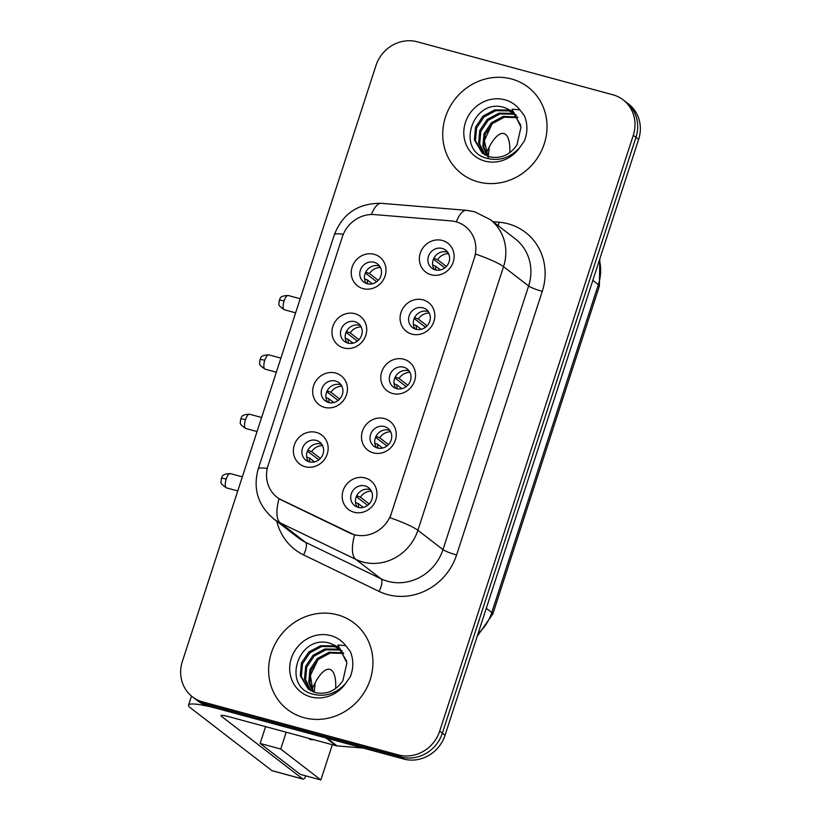 <?xml version="1.0" encoding="UTF-8"?>
<svg xmlns="http://www.w3.org/2000/svg" width="821" height="821" viewBox="0 0 821 821"><rect width="100%" height="100%" fill="white"/><g stroke="black" fill="none" stroke-linecap="round" stroke-linejoin="round"><path stroke-width="1.23" d="M343.773 347.981A18.195 16.892 127.6 0 1 332.874 326.368A18.195 16.892 127.6 0 1 354.908 313.684A18.195 16.892 127.6 0 1 365.807 335.296A18.195 16.892 127.6 0 1 343.773 347.981M354.826 321.658A11.371 10.56 -52.4 0 0 341.864 327.682A11.371 10.56 -52.4 0 0 344.41 341.382A11.371 10.56 -52.4 0 0 347.868 343.096A11.371 10.56 -52.4 0 0 360.83 337.072A11.371 10.56 -52.4 0 0 358.284 323.371A11.371 10.56 -52.4 0 0 354.826 321.658M324.48 407.349A18.195 16.892 127.6 0 1 313.581 385.737A18.195 16.892 127.6 0 1 335.625 373.052A18.195 16.892 127.6 0 1 346.513 394.665A18.195 16.892 127.6 0 1 324.48 407.349M335.543 381.026A11.371 10.56 -52.4 0 0 322.571 387.05A11.371 10.56 -52.4 0 0 325.116 400.751A11.371 10.56 -52.4 0 0 328.574 402.464A11.371 10.56 -52.4 0 0 341.546 396.44A11.371 10.56 -52.4 0 0 338.991 382.74A11.371 10.56 -52.4 0 0 335.543 381.026M305.186 466.718A18.195 16.892 127.6 0 1 294.287 445.105A18.195 16.892 127.6 0 1 316.331 432.421A18.195 16.892 127.6 0 1 327.23 454.034A18.195 16.892 127.6 0 1 305.186 466.718M316.249 440.395A11.371 10.56 -52.4 0 0 303.277 446.419A11.371 10.56 -52.4 0 0 305.823 460.119A11.371 10.56 -52.4 0 0 309.281 461.833A11.371 10.56 -52.4 0 0 322.253 455.809A11.371 10.56 -52.4 0 0 319.708 442.109A11.371 10.56 -52.4 0 0 316.249 440.395M363.056 288.612A18.195 16.892 127.6 0 1 352.158 266.999A18.195 16.892 127.6 0 1 374.202 254.315A18.195 16.892 127.6 0 1 385.1 275.918A18.195 16.892 127.6 0 1 363.056 288.612M374.119 262.289A11.371 10.56 -52.4 0 0 361.148 268.313A11.371 10.56 -52.4 0 0 363.693 282.014A11.371 10.56 -52.4 0 0 367.151 283.727A11.371 10.56 -52.4 0 0 380.123 277.703A11.371 10.56 -52.4 0 0 377.578 264.003A11.371 10.56 -52.4 0 0 374.119 262.289M411.875 334.126A18.195 16.892 127.6 0 1 400.976 312.524A18.195 16.892 127.6 0 1 423.02 299.839A18.195 16.892 127.6 0 1 433.919 321.442A18.195 16.892 127.6 0 1 411.875 334.126M422.938 307.813A11.371 10.56 -52.4 0 0 409.966 313.838A11.371 10.56 -52.4 0 0 412.511 327.538A11.371 10.56 -52.4 0 0 415.97 329.242A11.371 10.56 -52.4 0 0 428.942 323.217A11.371 10.56 -52.4 0 0 426.397 309.527A11.371 10.56 -52.4 0 0 422.938 307.813M392.592 393.495A18.195 16.892 127.6 0 1 381.693 371.892A18.195 16.892 127.6 0 1 403.727 359.208A18.195 16.892 127.6 0 1 414.626 380.811A18.195 16.892 127.6 0 1 392.592 393.495M403.645 367.182A11.371 10.56 -52.4 0 0 390.683 373.206A11.371 10.56 -52.4 0 0 393.228 386.907A11.371 10.56 -52.4 0 0 396.687 388.61A11.371 10.56 -52.4 0 0 409.648 382.586A11.371 10.56 -52.4 0 0 407.103 368.896A11.371 10.56 -52.4 0 0 403.645 367.182M373.298 452.864A18.195 16.892 127.6 0 1 362.4 431.261A18.195 16.892 127.6 0 1 384.444 418.577A18.195 16.892 127.6 0 1 395.342 440.179A18.195 16.892 127.6 0 1 373.298 452.864M384.361 426.551A11.371 10.56 -52.4 0 0 371.39 432.575A11.371 10.56 -52.4 0 0 373.935 446.275A11.371 10.56 -52.4 0 0 377.393 447.979A11.371 10.56 -52.4 0 0 390.365 441.965A11.371 10.56 -52.4 0 0 387.82 428.264A11.371 10.56 -52.4 0 0 384.361 426.551M354.005 512.232A18.195 16.892 127.6 0 1 343.106 490.63A18.195 16.892 127.6 0 1 365.15 477.945A18.195 16.892 127.6 0 1 376.049 499.548A18.195 16.892 127.6 0 1 354.005 512.232M365.068 485.919A11.371 10.56 -52.4 0 0 352.096 491.943A11.371 10.56 -52.4 0 0 354.641 505.644A11.371 10.56 -52.4 0 0 358.1 507.347A11.371 10.56 -52.4 0 0 371.071 501.333A11.371 10.56 -52.4 0 0 368.526 487.633A11.371 10.56 -52.4 0 0 365.068 485.919M431.169 274.758A18.195 16.892 127.6 0 1 420.27 253.155A18.195 16.892 127.6 0 1 442.314 240.471A18.195 16.892 127.6 0 1 453.213 262.073A18.195 16.892 127.6 0 1 431.169 274.758M442.232 248.445A11.371 10.56 -52.4 0 0 429.26 254.469A11.371 10.56 -52.4 0 0 431.805 268.159A11.371 10.56 -52.4 0 0 435.263 269.873A11.371 10.56 -52.4 0 0 448.235 263.849A11.371 10.56 -52.4 0 0 445.69 250.148A11.371 10.56 -52.4 0 0 442.232 248.445M347.026 342.829A11.371 10.56 127.6 0 1 347.386 329.919A11.371 10.56 127.6 0 1 359.506 325.27A11.371 10.56 127.6 0 1 360.347 325.537M327.733 402.198A11.371 10.56 127.6 0 1 328.092 389.287A11.371 10.56 127.6 0 1 340.222 384.639A11.371 10.56 127.6 0 1 341.064 384.905M308.45 461.566A11.371 10.56 127.6 0 1 308.809 448.656A11.371 10.56 127.6 0 1 320.929 444.007A11.371 10.56 127.6 0 1 321.77 444.274M366.32 283.461A11.371 10.56 127.6 0 1 366.679 270.55A11.371 10.56 127.6 0 1 378.799 265.901A11.371 10.56 127.6 0 1 379.641 266.168M415.139 328.975A11.371 10.56 127.6 0 1 415.498 316.075A11.371 10.56 127.6 0 1 427.618 311.416A11.371 10.56 127.6 0 1 428.459 311.682M395.845 388.343A11.371 10.56 127.6 0 1 396.204 375.443A11.371 10.56 127.6 0 1 408.335 370.784A11.371 10.56 127.6 0 1 409.166 371.051M376.552 447.712A11.371 10.56 127.6 0 1 376.921 434.812A11.371 10.56 127.6 0 1 389.041 430.153A11.371 10.56 127.6 0 1 389.883 430.43M357.268 507.08A11.371 10.56 127.6 0 1 357.628 494.18A11.371 10.56 127.6 0 1 369.748 489.532A11.371 10.56 127.6 0 1 370.589 489.798M434.422 269.606A11.371 10.56 127.6 0 1 434.791 256.706A11.371 10.56 127.6 0 1 446.911 252.047A11.371 10.56 127.6 0 1 447.753 252.314M450.924 220.89A30.695 28.499 127.6 0 1 455.891 221.762A30.695 28.499 127.6 0 1 465.23 226.38A30.695 28.499 127.6 0 1 474.281 258.225L391.412 513.269A30.695 28.499 127.6 0 1 349.53 532.932L281.777 500.194A30.695 28.499 127.6 0 1 277.129 497.321A30.695 28.499 127.6 0 1 268.077 465.476L342.347 236.879A30.695 28.499 127.6 0 1 374.571 214.599L450.924 220.89M511.586 79.001A54.576 50.666 -52.4 0 0 449.344 107.91A54.576 50.666 -52.4 0 0 461.566 173.672A54.576 50.666 -52.4 0 0 478.161 181.882A54.576 50.666 -52.4 0 0 540.403 152.973A54.576 50.666 -52.4 0 0 528.18 87.221A54.576 50.666 -52.4 0 0 511.586 79.001A54.576 50.666 -52.4 0 0 449.344 107.91A54.576 50.666 -52.4 0 0 461.566 173.672A54.576 50.666 -52.4 0 0 478.161 181.882A54.576 50.666 -52.4 0 0 540.403 152.973A54.576 50.666 -52.4 0 0 528.18 87.221A54.576 50.666 -52.4 0 0 511.586 79.001M337.493 614.826A54.576 50.666 -52.4 0 0 275.24 643.736A54.576 50.666 -52.4 0 0 287.463 709.498A54.576 50.666 -52.4 0 0 304.057 717.708A54.576 50.666 -52.4 0 0 366.31 688.798A54.576 50.666 -52.4 0 0 354.087 623.036A54.576 50.666 -52.4 0 0 337.493 614.826A54.576 50.666 -52.4 0 0 275.24 643.736A54.576 50.666 -52.4 0 0 287.463 709.498A54.576 50.666 -52.4 0 0 304.057 717.708A54.576 50.666 -52.4 0 0 366.31 688.798A54.576 50.666 -52.4 0 0 354.087 623.036A54.576 50.666 -52.4 0 0 337.493 614.826M475.636 254.058L389.985 517.682A39.788 5.295 18 0 1 417.889 530.284A45.473 42.22 127.6 0 1 362.779 562.005A45.473 42.22 127.6 0 1 355.842 559.409L280.351 522.926A45.473 42.22 127.6 0 1 273.455 518.677L298.536 538.001A45.473 42.22 -52.4 0 0 305.433 542.26L380.934 578.743A45.473 42.22 -52.4 0 0 387.871 581.33A45.473 42.22 -52.4 0 0 442.971 549.618L528.621 285.985A45.473 42.22 -52.4 0 0 515.208 238.819L490.127 219.484A45.473 42.22 127.6 0 1 503.54 266.661A39.788 5.295 -162 0 0 475.636 254.058M192.422 696.803L197.779 700.929A34.102 31.67 -52.4 0 0 208.144 706.06L403.716 759.035L401.038 756.972A34.102 31.67 -52.4 0 0 442.365 733.184L635.967 137.343A34.102 31.67 -52.4 0 0 625.9 101.968A34.102 31.67 -52.4 0 1 635.967 137.343L442.365 733.184A34.102 31.67 -52.4 0 1 401.038 756.972L205.476 703.997L401.038 756.972L398.359 754.91A34.102 31.67 -52.4 0 0 439.687 731.121L633.289 135.291A34.102 31.67 -52.4 0 0 623.221 99.905A34.102 31.67 -52.4 0 0 612.856 94.774L417.284 41.799A34.102 31.67 -52.4 0 0 375.956 65.588L182.365 661.428A34.102 31.67 -52.4 0 0 192.422 696.803A34.102 31.67 -52.4 0 0 202.797 701.934L398.359 754.91M195.1 698.866A34.102 31.67 -52.4 0 0 205.476 703.997A34.102 31.67 -52.4 0 1 195.1 698.866M493.041 221.732L499.004 222.224A56.844 52.78 127.6 0 1 542.26 291.352L456.599 554.975A56.844 52.78 127.6 0 1 387.728 594.62A56.844 52.78 127.6 0 1 379.056 591.387A11.371 4.146 -64.2 0 0 380.934 578.743L355.842 559.409A39.788 14.501 115.8 0 1 354.559 534.974L279.007 498.696A39.788 14.501 115.8 0 0 280.351 522.926L305.433 542.26A11.371 4.146 -64.2 0 1 303.565 554.904A56.844 52.78 127.6 0 1 276.8 521.253M403.716 759.035A34.102 31.67 -52.4 0 0 445.044 735.247L638.635 139.406A34.102 31.67 -52.4 0 0 628.578 104.031L623.221 99.905M448.553 253.679A12.51 11.607 -52.4 0 0 437.593 259.693L446.378 266.466M433.857 258.235L437.593 259.693M433.447 259.138L444.797 267.892M440.456 269.945L435.499 266.127L432.657 265.009M435.499 266.127A12.51 11.607 -52.4 0 0 435.951 270.037M380.441 267.533A12.51 11.607 -52.4 0 0 369.481 273.547L378.265 280.31M365.745 272.079L369.481 273.547M365.335 272.983L376.695 281.736M372.344 283.789L367.398 279.971L364.545 278.863M367.398 279.971A12.51 11.607 -52.4 0 0 367.839 283.881M429.26 313.047A12.51 11.607 -52.4 0 0 418.3 319.061L427.084 325.834M414.564 317.604L418.3 319.061M414.153 318.507L425.514 327.261M421.163 329.313L416.216 325.496L413.363 324.377M416.216 325.496A12.51 11.607 -52.4 0 0 416.658 329.406M409.966 372.416A12.51 11.607 -52.4 0 0 399.016 378.43L407.801 385.203M395.281 376.972L399.016 378.43M394.86 377.876L406.221 386.629M401.88 388.682L396.923 384.864L394.08 383.746M396.923 384.864A12.51 11.607 -52.4 0 0 397.364 388.774M390.683 431.784A12.51 11.607 -52.4 0 0 379.723 437.798L388.507 444.572M375.987 436.341L379.723 437.798M375.577 437.244L386.927 445.998M382.586 448.05L377.629 444.233L374.787 443.124M377.629 444.233A12.51 11.607 -52.4 0 0 378.081 448.143M371.39 491.153A12.51 11.607 -52.4 0 0 360.429 497.167L369.214 503.94M356.694 495.71L360.429 497.167M356.283 496.613L367.644 505.367M363.293 507.419L358.346 503.601L355.493 502.493M358.346 503.601A12.51 11.607 -52.4 0 0 358.787 507.511M361.148 326.902A12.51 11.607 -52.4 0 0 350.198 332.916L358.982 339.678M346.462 331.458L350.198 332.916M346.041 332.351L357.402 341.105M353.061 343.157L348.104 339.34L345.261 338.231M348.104 339.34A12.51 11.607 -52.4 0 0 348.545 343.25M341.864 386.27A12.51 11.607 -52.4 0 0 330.904 392.284L339.689 399.047M327.169 390.827L330.904 392.284M326.758 391.72L338.108 400.474M333.767 402.526L328.81 398.708L325.968 397.6M328.81 398.708A12.51 11.607 -52.4 0 0 329.262 402.618M322.571 445.639A12.51 11.607 -52.4 0 0 311.611 451.653L320.395 458.416M307.875 450.195L311.611 451.653M307.465 451.098L318.825 459.842M314.474 461.895L309.527 458.077L306.674 456.969M309.527 458.077A12.51 11.607 -52.4 0 0 309.969 461.997M520.719 125.141L512.571 111.635A25.697 23.86 -52.4 0 0 511.38 110.784L504.566 107.582C472.691 97.155 455.46 150.14 486.217 158.104C498.86 161.563 510.036 158.063 519.734 147.595L524.373 140.976C527.708 132.366 527.749 124.002 524.486 115.864L519.888 109.86L512.058 109.172L520.996 127.101L516.963 144.896C510.026 154.933 500.995 158.925 489.87 156.883L482.296 153.199L474.364 139.857L475.533 127.173L482.943 116.172L494.694 109.891L507.737 110.065L514.079 112.908M486.986 155.908L482.861 146.395L484.031 133.72L491.44 122.719L503.191 116.428L517.497 117.013M487.633 156.175L483.918 147.216L485.088 134.531L492.497 123.54L504.248 117.249L517.866 117.598M484.534 154.697L478.612 143.131L479.782 130.447L487.192 119.445L498.942 113.154L511.986 113.339L515.896 114.827M485.119 155.025L479.669 143.942L480.849 131.257L488.249 120.266L499.999 113.975L513.043 114.16L516.317 115.34M482.84 153.599L475.421 140.668L476.601 127.984L484 116.993L495.761 110.702L508.794 110.886L514.551 113.37M511.38 110.784L512.591 111.646M488.238 157.642L484.339 140.668L492.056 123.95M346.616 660.967L338.468 647.451A25.697 23.86 -52.4 0 0 337.287 646.599L330.463 643.407C298.598 632.981 281.357 685.956 312.113 693.93C324.767 697.388 335.933 693.878 345.641 683.411L350.28 676.791C353.615 668.191 353.646 659.827 350.393 651.689L345.795 645.686L337.954 644.988L346.903 662.927L342.86 680.722C335.933 690.748 326.902 694.751 315.767 692.698L308.203 689.024L300.26 675.673L301.44 662.988L308.84 651.997L320.59 645.706L333.634 645.891L339.976 648.734M312.883 691.734L308.758 682.22L309.928 669.536L317.337 658.545L329.088 652.254L343.404 652.828M313.53 691.99L309.825 683.041L310.995 670.357L318.404 659.355L330.155 653.075L343.773 653.424M310.43 690.523L304.509 678.946L305.679 666.262L313.088 655.271L324.839 648.98L337.883 649.165L341.793 650.653M311.026 690.851L305.576 679.767L306.746 667.083L314.156 656.092L325.906 649.801L338.95 649.975L342.213 651.166M308.737 689.424L301.328 676.494L302.497 663.809L309.907 652.818L321.658 646.527L334.701 646.702L340.448 649.185M337.287 646.599L338.488 647.471M313.14 691.836L310.379 675.488L317.963 659.766M488.167 156.37A36.381 12.613 105.2 0 0 489.183 147.113A36.381 12.613 105.2 0 1 488.167 156.37M314.074 692.185A36.381 12.613 105.2 0 0 315.079 682.939A36.381 12.613 105.2 0 1 314.074 692.185M326.07 737.997L218.437 708.851A45.473 6.055 -162 0 0 188.563 705.106A45.473 6.055 -162 0 0 190.646 708.01L271.915 770.632L302.795 778.996L221.526 716.364A11.371 1.509 18 0 1 221.003 715.645A11.371 1.509 18 0 1 228.474 716.579L336.097 745.735L326.07 737.997A5.685 5.275 -52.4 0 0 326.984 738.161M302.795 778.996A5.685 1.97 105.2 0 0 303.052 779.119L272.172 770.755A5.685 1.97 -74.8 0 1 271.915 770.632M303.052 779.119A5.685 1.97 105.2 0 0 305.853 775.886M363.149 748.044L337.021 745.889A5.685 5.275 127.6 0 1 336.097 745.735M335.666 688.521A36.381 12.613 105.2 0 0 329.806 669.361A36.381 12.613 105.2 0 0 312.031 689.558M509.769 152.696A36.381 12.613 105.2 0 0 503.909 133.536A36.381 12.613 105.2 0 0 486.135 153.732M308.604 738.284A36.381 12.613 105.2 0 0 310.79 739.588A36.381 12.613 105.2 0 0 313.335 739.567M286.19 732.209L280.731 749.029L320.867 779.95L332.32 744.709M265.604 726.636L260.144 743.446L300.281 774.377L320.867 779.95M280.731 749.029L260.144 743.446M456.599 554.975A11.371 1.509 18 0 1 442.971 549.618L417.889 530.284L503.54 266.661L528.621 285.985A11.371 1.509 18 0 0 542.26 291.352M490.127 219.484L474.517 211.746L466.451 210.33A39.788 12.664 94.7 0 0 456.302 221.875M267.256 468.463A39.788 5.295 -162 0 0 258.225 468.965C252.817 488.669 257.897 505.243 273.455 518.677M258.225 468.965L334.301 234.816A39.788 5.295 18 0 1 343.301 234.313M334.301 234.816C342.696 213.511 358.387 203.013 381.385 203.331A39.788 12.664 94.7 0 0 371.369 214.517M379.056 591.387L303.565 554.904M439.687 731.121L445.044 735.247M633.289 135.291L638.635 139.406M202.797 701.934L208.144 706.06M499.004 222.224A11.371 3.623 -85.3 0 1 498.265 225.765M478.048 633.648A45.473 42.22 -52.4 0 0 491.8 612.528L598.355 284.6A45.473 42.22 -52.4 0 0 599.443 260.052M592.844 280.361L598.355 284.6A22.742 3.027 18 0 1 599.392 286.057L492.836 613.975A22.742 3.027 18 0 0 491.8 612.528L486.289 608.279M284.087 300.958A7.389 2.566 -74.8 0 1 288.192 295.498C277.939 295.796 280.566 299.778 279.232 300.353A7.389 0.985 18 0 1 284.087 300.958A7.389 2.566 -74.8 0 0 284.323 309.763L295.632 312.822M264.793 360.327A7.389 2.566 -74.8 0 1 268.898 354.867C258.646 355.165 261.273 359.146 259.939 359.721A7.389 0.985 18 0 1 264.793 360.327A7.389 2.566 -74.8 0 0 265.039 369.132L276.338 372.19M245.5 419.695A7.389 2.566 -74.8 0 1 249.605 414.236C239.363 414.533 241.99 418.515 240.645 419.09A7.389 0.985 18 0 1 245.5 419.695A7.389 2.566 -74.8 0 0 245.746 428.5L257.045 431.559M226.216 479.064A7.389 2.566 -74.8 0 1 230.321 473.604C220.069 473.902 222.696 477.884 221.362 478.458A7.389 0.985 18 0 1 226.216 479.064A7.389 2.566 -74.8 0 0 226.452 487.869L237.762 490.937M519.888 109.86A32.522 30.192 -52.4 0 0 504.833 99.793A32.522 30.192 -52.4 0 0 465.425 122.473A32.522 30.192 -52.4 0 0 484.913 161.101A32.522 30.192 -52.4 0 0 519.734 147.595M345.795 645.686A32.522 30.192 -52.4 0 0 330.74 635.608A32.522 30.192 -52.4 0 0 291.332 658.288A32.522 30.192 -52.4 0 0 310.81 696.926A32.522 30.192 -52.4 0 0 345.641 683.411M221.526 716.364L221.855 715.358M327.169 738.295L337.021 745.889M466.451 210.33L381.385 203.331M599.771 259.036L599.392 286.057M477.145 636.439L492.836 613.975M288.192 295.498L300.199 298.752M284.323 309.763C280.002 306.88 278.206 304.848 278.945 303.657L279.232 300.353M268.898 354.867L280.915 358.12M265.039 369.132C260.709 366.248 258.913 364.216 259.652 363.036L259.939 359.721M249.605 414.236L261.622 417.489M245.746 428.5C241.415 425.627 239.619 423.585 240.358 422.405L240.645 419.09M230.321 473.604L242.328 476.857M226.452 487.869C222.132 484.995 220.336 482.953 221.065 481.773L221.362 478.458M188.563 705.106L191.498 696.064"/></g></svg>
